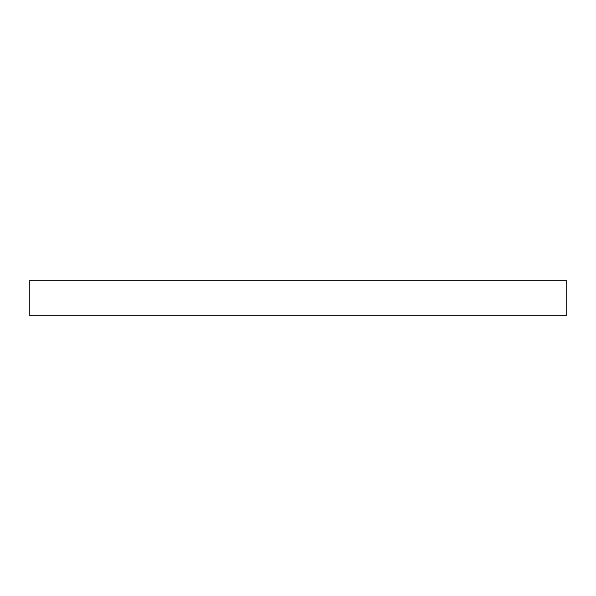 <?xml version="1.0" encoding="UTF-8"?>
<svg xmlns="http://www.w3.org/2000/svg" width="596" height="596" viewBox="0 0 596 596"><rect width="100%" height="100%" fill="white"/><g stroke="black" fill="none" stroke-linecap="round" stroke-linejoin="round"><path stroke-width="0.89" d="M566.2 280.224L29.8 280.224L29.8 315.776L566.2 315.776L566.2 280.224"/></g></svg>
